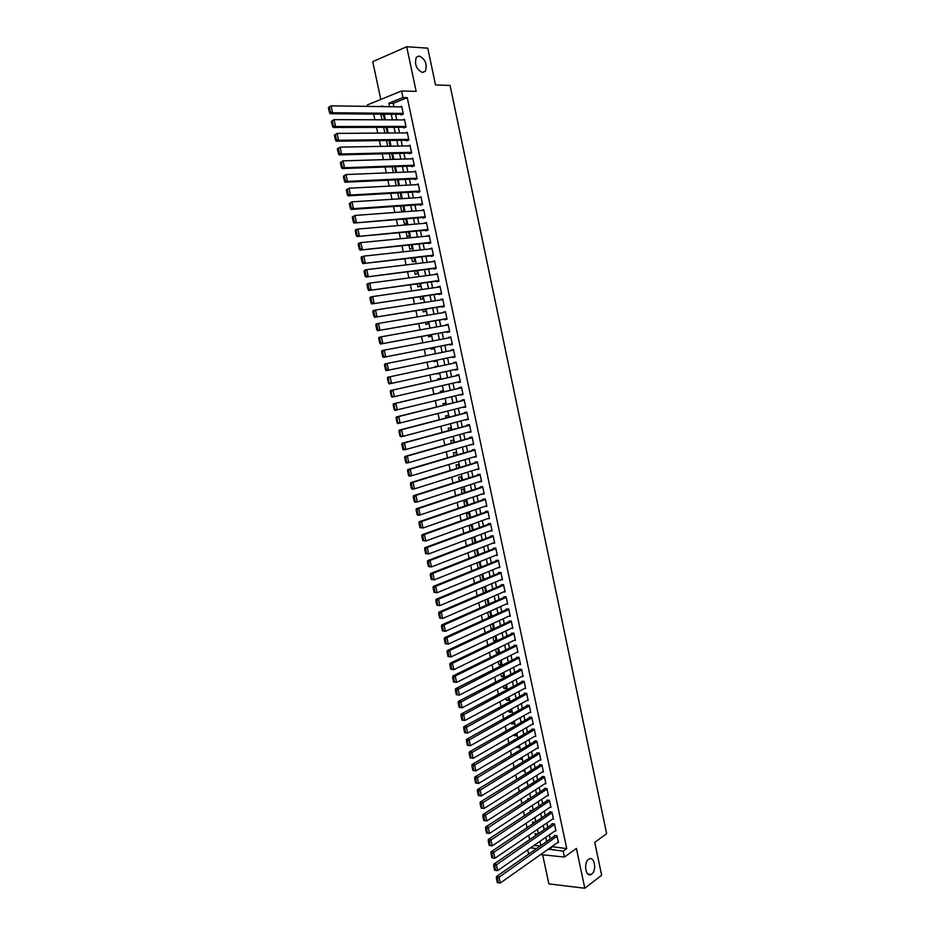 <?xml version="1.0" encoding="UTF-8"?>
<svg xmlns="http://www.w3.org/2000/svg" width="935" height="935" viewBox="0 0 935 935"><rect width="100%" height="100%" fill="white"/><g stroke="black" fill="none" stroke-linecap="round" stroke-linejoin="round"><path stroke-width="1.4" d="M422.632 72.544C416.367 69.552 414.275 64.492 416.32 57.362L419.137 55.995C425.402 59.08 427.47 64.153 425.367 71.2L422.632 72.544M591.703 874.096L591.224 874.412C585.824 877.836 583.218 862.9 588.594 859.347L589.003 859.078C594.403 855.619 597.056 870.438 591.703 874.096M367.677 106.391L367.373 104.954L401.536 90.964L402.938 97.544L388.878 103.224L389.626 106.719M542.651 854.8L548.88 883.891L584.807 888.25L601.649 875.253L594.742 842.365L606.628 833.658L450.086 85.459L435.511 84.956L427.774 48.153L406.702 46.75L372.738 61.64L380.825 99.449M529.561 853.445L528.45 853.328L527.691 849.81M373.684 114.093L374.9 119.797M376.536 127.37L377.763 133.109M379.376 140.624L380.627 146.398M382.228 153.843L383.467 159.663M385.056 167.049L386.319 172.905M387.896 180.221L389.159 186.112M390.725 193.381L391.999 199.307M393.542 206.506L394.827 212.479M396.358 219.608L397.644 225.615M399.175 232.698L400.472 238.741M401.98 245.753L403.289 251.831M404.773 258.785L406.094 264.897M407.578 271.793L408.899 277.952M410.36 284.778L411.692 290.972M413.153 297.739L414.485 303.968M415.935 310.677L417.279 316.942M418.705 323.592L420.06 329.891M421.475 336.483L422.842 342.829M424.245 349.363L425.612 355.732M427.003 362.207L428.382 368.612M429.761 375.04L431.14 381.422M432.531 387.885L433.887 394.208M435.289 400.706L436.633 406.982M438.036 413.515L439.368 419.721M440.782 426.29L442.103 432.438M443.517 439.041L444.826 445.13M446.264 451.769L447.549 457.799M448.987 464.473L450.273 470.457M451.71 477.166L452.984 483.079M454.433 489.823L455.696 495.679M457.157 502.457L458.395 508.266M459.868 515.08L461.095 520.818M462.568 527.667L463.795 533.359M465.279 540.243L466.483 545.876M467.967 552.795L469.171 558.37M470.667 565.313L471.848 570.841M473.355 577.818L474.524 583.288M476.032 590.301L477.201 595.712M478.708 602.759L479.865 608.112M481.385 615.195L482.518 620.489M484.05 627.607L485.183 632.855M486.714 639.996L487.836 645.185M489.379 652.373L490.478 657.504M492.032 664.715L493.119 669.799M494.673 677.045L495.76 682.071M497.326 689.352L498.39 694.319M499.968 701.624L501.02 706.544M502.598 713.884L503.638 718.746M505.227 726.133L506.256 730.936M507.857 738.346L508.874 743.091M510.475 750.536L511.48 755.235M513.093 762.715L514.086 767.354M515.699 774.87L516.693 779.463M518.306 787.001L519.287 791.536M520.912 799.109L521.882 803.597M523.506 811.194L524.465 815.624M526.101 823.256L527.048 827.639M528.696 835.306L529.631 839.642M400.87 114.327L401.01 114.982L403.347 114.058L401.688 106.251L400.122 106.882M403.639 127.3L403.78 127.955L406.117 127.055L404.458 119.259L402.81 119.902M406.398 140.25L406.538 140.904L408.875 140.028L407.228 132.244L405.474 132.91M409.156 153.188L409.285 153.831L411.634 152.978L409.986 145.206L408.139 145.895M411.903 166.091L412.043 166.734L414.38 165.892L412.732 158.144L410.769 158.856M414.649 178.971L414.778 179.613L417.127 178.795L415.491 171.058L413.387 171.795M419.733 191.032L350.485 195.029L348.1 195.859L419.862 191.687L418.225 183.95L415.981 184.721M420.119 204.66L420.259 205.303L422.608 204.531L420.972 196.817L418.623 197.624M422.842 217.469L422.982 218.112L425.343 217.364L423.707 209.662L421.358 210.492M425.577 230.267L425.705 230.898L428.066 230.174L426.43 222.495L424.104 223.348M428.288 243.03L428.429 243.661L430.79 242.96L429.153 235.293L426.827 236.169M431.012 255.769L431.14 256.412L433.513 255.722L431.876 248.067L429.562 248.967M433.723 268.497L433.852 269.128L436.224 268.462L434.588 260.818L432.286 261.753M436.423 281.19L436.563 281.821L438.924 281.178L437.3 273.558L434.997 274.516M439.123 293.87L439.263 294.502L441.636 293.87L440.011 286.262L437.709 287.244M441.823 306.516L441.951 307.147L444.324 306.551L442.711 298.943L440.42 299.96M444.511 319.151L444.651 319.782L447.024 319.197L445.411 311.612L443.12 312.641M447.199 331.761L447.327 332.392L449.712 331.832L448.099 324.258L445.82 325.31M449.875 344.349L450.016 344.968L452.388 344.431L450.787 336.869L448.519 337.956M452.552 356.913L452.692 357.532L455.076 357.018L453.463 349.468L451.208 350.578M455.228 369.465L455.357 370.073L457.741 369.57L456.14 362.044L453.755 362.558L453.896 363.177M457.905 382.029L460.417 382.111L458.816 374.596L456.432 375.087L456.56 375.706M460.581 394.582L463.082 394.628L461.481 387.125L459.097 387.593L459.225 388.224M463.246 407.099L465.735 407.122L464.146 399.631L461.75 400.087L461.89 400.706M465.91 419.593L468.388 419.593L466.799 412.113L464.414 412.545L464.543 413.165M468.564 432.075L471.041 432.04L469.452 424.572L467.056 424.993L467.196 425.612M471.228 444.522L473.694 444.476L472.105 437.019L469.709 437.416L469.837 438.036M473.87 456.958L476.324 456.876L474.746 449.431L472.35 449.805L472.479 450.425M476.511 469.37L478.965 469.265L477.388 461.832L474.98 462.194L475.12 462.802M479.152 481.759L481.595 481.618L480.017 474.209L477.621 474.548L477.75 475.155M481.794 494.124L484.225 493.96L482.647 486.562L480.251 486.878L480.38 487.497M484.423 506.478L486.843 506.279L485.277 498.893L482.869 499.185L482.998 499.804M487.041 518.796L489.461 518.574L487.895 511.2L485.487 511.48L485.616 512.1M490.513 523.518L424.794 547.723L427.237 547.489L428.651 553.976L491.95 530.239L489.671 531.103L492.079 530.858L490.513 523.495L488.105 523.752L488.234 524.36M492.429 543.317L494.685 543.106L493.119 535.755L490.711 536L490.84 536.608M495.176 555.519L497.291 555.343L495.725 548.003L493.318 548.226L493.446 548.833M497.899 567.709L499.886 567.557L498.332 560.229L495.912 560.427L496.041 561.035M500.611 579.875L502.481 579.747L500.926 572.43L498.507 572.617L498.647 573.225M503.299 592.019L505.075 591.913L503.521 584.609L501.102 584.772L501.23 585.38M505.975 604.15L507.658 604.057L506.115 596.775L503.696 596.916L503.825 597.523M508.64 616.258L510.241 616.188L508.698 608.919L506.267 609.036L506.396 609.643M511.293 628.355L512.824 628.297L511.27 621.027L508.85 621.132L508.979 621.74M513.934 640.417L515.395 640.381L513.853 633.124L511.422 633.217L511.55 633.813M516.564 652.478L517.967 652.443L516.424 645.208L513.993 645.267L514.121 645.875M519.182 664.504L520.526 664.481L518.983 657.258L516.552 657.305L516.681 657.913M521.788 676.519L523.086 676.508L521.543 669.296L519.112 669.32L519.241 669.928M524.395 688.499L525.634 688.499L524.103 681.311L521.672 681.323L521.8 681.919M526.989 700.479L528.193 700.479L526.662 693.303L524.219 693.291L524.348 693.887M529.572 712.423L530.729 712.447L529.21 705.271L526.767 705.247L526.896 705.843M532.155 724.356L533.277 724.38L531.746 717.227L529.315 717.18L529.444 717.776M534.726 736.266L535.813 736.301L534.294 729.148L531.851 729.09L531.98 729.686M537.298 748.164L538.35 748.199L536.83 741.058L534.388 740.976L534.516 741.572M539.857 760.026L540.874 760.073L539.355 752.956L536.912 752.85L537.041 753.446M542.405 771.878L543.399 771.924L541.879 764.818L539.437 764.701L539.565 765.297M544.953 783.705L545.923 783.764L544.404 776.669L541.961 776.529L542.09 777.125M547.501 795.521L548.436 795.58L546.928 788.497L544.474 788.345L544.602 788.93M550.037 807.314L550.949 807.372L549.441 800.302L546.987 800.126L547.115 800.722M552.562 819.083L553.45 819.154L551.942 812.094L549.5 811.896L549.616 812.492M555.086 830.829L555.951 830.911L554.455 823.852L552.001 823.653L552.117 824.238M537.578 834.184L535.112 833.623L535.533 835.598M535.03 822.286L532.623 822.029L532.973 823.665M532.144 810.575L530.133 810.423L530.414 811.709M529.163 798.899L527.644 798.794L527.843 799.741M526.136 787.2L525.271 787.749M519.135 759.103L521.52 759.208L521.216 757.829L519.124 759.08M518.715 746.153L516.529 746.971M516.213 734.442L514.098 735.658L513.934 734.852M513.701 722.708L511.585 723.9L511.328 722.697M511.176 710.951L509.061 712.119L508.71 710.53M508.652 699.181L506.525 700.327L506.104 698.328M506.127 687.389L503.988 688.511L503.474 686.115M503.591 675.573L501.452 676.671L500.856 673.878M501.055 663.733L498.916 664.82L498.226 661.618M498.519 651.882L496.368 652.934L495.597 649.346M495.971 640.008L493.809 641.036L492.955 637.039M493.423 628.11L491.261 629.126L490.314 624.72M490.875 616.2L488.701 617.182L487.661 612.378M488.315 604.267L486.13 605.226L485.008 600.001M482.355 587.612L483.512 593M479.69 575.212L480.859 580.635M477.025 562.776L478.206 568.258M474.361 550.318L475.541 555.857M475.109 542.592L474.045 537.648L471.684 537.87L472.888 543.445M472.444 530.18L471.45 525.528L469.101 525.774L470.212 530.998M469.779 517.733L468.844 513.397L466.495 513.666L467.547 518.528M467.103 505.274L466.238 501.242L463.9 501.522L464.859 506.045M464.426 492.78L463.631 489.063L461.282 489.367L462.182 493.528M461.75 480.274L461.013 476.862L458.676 477.189L459.494 480.999M459.062 467.745L458.395 464.637L456.058 464.987L456.806 468.447M456.373 455.193L455.777 452.4L453.44 452.762L454.106 455.871M453.685 442.617L453.148 440.14L450.81 440.525L451.406 443.272M450.986 430.018L450.518 427.856L448.181 428.253L448.695 430.638M448.274 417.396L447.877 415.549L445.551 415.97L445.983 418.003M445.563 404.761L445.235 403.219L442.909 403.663L443.272 405.334M442.851 392.092L442.594 390.877L440.268 391.333L440.549 392.642M441.519 385.863L439.193 386.354M440.14 379.4L439.941 378.5L437.615 378.979L437.814 379.926M438.784 373.065L436.458 373.579M437.416 366.684L437.288 366.111L435.091 367.186M434.635 353.746L432.344 354.377M433.723 360.817L433.898 361.658L436.224 361.144L436.049 360.326M430.977 348.042L431.245 349.258L433.559 348.72L433.314 347.586M428.242 335.244L428.581 336.834L430.895 336.284L430.579 334.812M425.483 322.423L425.904 324.387L428.23 323.814L427.844 322.026M422.737 309.59L423.239 311.916L425.554 311.332L425.098 309.204M419.979 296.722L420.551 299.422L422.865 298.814L422.339 296.372M417.209 283.843L417.875 286.916L420.177 286.285L419.593 283.515M414.439 270.928L415.187 274.376L417.489 273.733L416.823 270.624M411.669 257.99L412.487 261.823L414.801 261.157L414.065 257.721M408.887 245.04L409.799 249.248L412.101 248.558L411.295 244.783M406.106 232.055L407.087 236.648L409.39 235.936L408.513 231.833M403.324 219.047L404.387 224.026L406.69 223.29L405.732 218.86M400.531 206.027L401.676 211.38L403.967 210.632L402.95 205.852M397.726 192.972L398.953 198.711L401.255 197.94L400.157 192.832M394.921 179.894L396.183 185.749M392.116 166.792L393.366 172.613M389.299 153.667L390.538 159.453M386.482 140.53L387.709 146.269M387.347 133.039L386.132 127.347L383.654 127.359L384.881 133.062M534.06 845.404L540.22 846.011M525.4 782.548L526.534 782.618L526.382 781.929M522.268 770.837L524.032 770.919L523.81 769.891M516.623 747.392L519.007 747.474L518.633 745.744M514.098 735.658L516.482 735.728L516.038 733.636M511.585 723.9L513.958 723.947L513.444 721.504M509.061 712.119L511.433 712.154L510.837 709.361M506.525 700.327L508.909 700.338L508.231 697.194M503.988 688.511L506.373 688.511L505.613 684.993M501.452 676.671L503.825 676.659L502.995 672.779M498.916 664.82L501.289 664.773L500.377 660.554M496.368 652.934L498.729 652.887L497.747 648.294M493.809 641.036L496.181 640.966L495.118 636.01M493.598 628.916L492.488 623.715M493.329 629.045L491.261 629.126M490.968 616.656L489.846 611.396M489.928 617.123L488.701 617.182M488.339 604.361L487.205 599.054M485.697 592.054L484.552 586.689M483.056 579.723L481.899 574.3M480.415 567.37L479.234 561.888M477.762 554.993L476.628 549.733L475.623 549.827M439.205 386.4L441.507 385.816M438.877 373.544L436.551 374.035M437.288 366.111L434.962 366.613M434.67 353.909L432.309 354.213M397.165 185.703L398.532 185.235L397.363 179.777M395.75 172.519L394.558 166.71M392.992 159.382L391.753 153.609M390.175 146.222L388.948 140.495M384.519 119.832L383.303 114.175M381.854 114.163L380.907 114.549L382.041 119.82M551.86 846.619L566.75 848.618L407.263 97.637L393.214 103.306L393.962 106.789M395.563 114.28L396.756 119.879M398.345 127.312L399.549 132.945M401.115 140.332L402.33 146M403.897 153.317L405.112 159.02M406.655 166.278L407.882 172.017M409.425 179.216L410.652 185.001M412.171 192.131L413.422 197.951M414.93 205.022L416.18 210.878M417.676 217.89L418.938 223.792M420.411 230.735L421.685 236.672M423.158 243.556L424.432 249.528M425.881 256.365L427.166 262.373M428.616 269.14L429.901 275.182M431.339 281.891L432.636 287.968M434.05 294.618L435.359 300.743M436.762 307.334L438.083 313.482M439.473 320.015L440.794 326.21M442.173 332.685L443.506 338.902M444.873 345.319L446.205 351.583M447.561 357.941L448.905 364.241M450.261 370.552L451.593 376.828M452.949 383.175L454.281 389.392M455.637 395.774L456.958 401.933M458.325 408.35L459.623 414.45M461.002 420.902L462.287 426.944M463.678 433.431L464.952 439.415M466.343 445.937L467.617 451.874M469.008 458.43L470.27 464.298M471.672 470.889L472.911 476.71M474.325 483.337L475.553 489.099M476.979 495.76L478.194 501.452M479.62 508.149L480.824 513.806M482.261 520.526L483.453 526.125M484.903 532.88L486.083 538.42M487.532 545.222L488.701 550.692M490.162 557.529L491.319 562.952M492.78 569.812L493.925 575.189M495.398 582.084L496.532 587.402M498.016 594.333L499.138 599.592M500.622 606.558L501.733 611.759M503.229 618.76L504.327 623.914M505.835 630.938L506.922 636.034M508.43 643.105L509.505 648.142M511.013 655.236L512.076 660.227M513.607 667.356L514.659 672.3M516.178 679.453L517.23 684.338M518.761 691.526L519.79 696.365M521.333 703.587L522.349 708.368M523.904 715.614L524.909 720.347M526.463 727.629L527.469 732.304M529.023 739.62L530.016 744.248M531.583 751.6L532.553 756.17M534.13 763.544L535.089 768.067M536.678 775.477L537.625 779.942M539.215 787.387L540.161 791.793M541.751 799.273L542.686 803.633M544.287 811.136L545.21 815.449M546.811 822.987L547.723 827.241M549.336 834.815L550.236 839.022M557.611 842.564L558.452 842.645L556.956 835.598L554.502 835.376L554.619 835.96M419.873 191.675L417.524 192.47L417.384 191.827M401.536 90.964L416.145 91.385L406.702 46.75M407.263 97.637L402.938 97.544M566.75 848.618L563.197 851.166L564.459 857.068L540.57 854.59M584.807 888.25L576.381 848.419L564.459 857.068M382.579 106.613L382.415 105.842L380.58 106.59M540.874 845.556L539.962 841.313M538.326 833.681L537.403 829.38M535.778 821.783L534.843 817.435M533.219 809.862L532.284 805.467M530.659 797.929L529.713 793.476M528.1 785.961L527.141 781.461M525.54 773.981L524.558 769.423M522.969 761.978L521.975 757.373M520.386 749.952L519.392 745.288M517.815 737.914L516.798 733.192M515.22 725.84L514.203 721.072M512.637 713.756L511.609 708.94M510.042 701.647L509.002 696.774M507.448 689.516L506.384 684.595M504.842 677.372L503.778 672.394M502.235 665.194L501.16 660.157M499.617 653.004L498.53 647.92M496.999 640.791L495.901 635.648M494.381 628.554L493.271 623.353M491.763 616.294L490.63 611.046M489.134 604.01L487.988 598.704M486.492 591.715L485.347 586.35M483.851 579.396L482.694 573.973M481.209 567.042L480.041 561.573M478.556 554.677L477.376 549.149M475.903 542.288L474.711 536.702M473.25 529.876L472.035 524.243M470.585 517.452L469.358 511.749M467.921 504.993L466.682 499.243M465.244 492.511L463.994 486.703M462.568 480.017L461.306 474.15M459.88 467.5L458.617 461.574M457.192 454.948L455.918 448.964M454.503 442.384L453.206 436.341M451.804 429.796L450.506 423.695M449.104 417.185L447.783 411.026M446.404 404.551L445.072 398.333M443.693 391.894L442.349 385.629M440.969 379.213L439.614 372.89M438.246 366.508L436.89 360.15M435.511 353.734L434.167 347.423M432.776 340.936L431.432 334.66M430.03 328.127L428.686 321.874M427.283 315.282L425.951 309.076M424.525 302.414L423.204 296.243M421.767 289.534L420.446 283.387M418.997 276.62L417.688 270.519M416.227 263.682L414.93 257.616M413.445 250.72L412.16 244.701M410.664 237.747L409.39 231.751M407.882 224.739L406.608 218.79M405.089 211.707L403.826 205.793M402.295 198.652L401.033 192.774M399.49 185.574L398.24 179.742M396.685 172.484L395.447 166.675M393.88 159.359L392.642 153.585M391.064 146.211L389.837 140.484M388.235 133.027L387.02 127.347M385.407 119.832L384.203 114.187M530.472 847.893L536.643 848.512M548.296 849.132L563.197 851.166M391.239 114.245L392.431 119.867M394.032 127.324L395.236 132.98M396.826 140.39L398.041 146.082M399.607 153.422L400.834 159.149M402.389 166.43L403.616 172.192M405.159 179.415L406.409 185.223M407.929 192.376L409.179 198.22M410.699 205.314L411.961 211.193M413.457 218.229L414.719 224.155M416.215 231.12L417.489 237.081M418.962 243.988L420.247 249.984M421.708 256.844L422.994 262.864M424.455 269.666L425.752 275.731M427.19 282.464L428.487 288.564M429.913 295.238L431.234 301.374M432.648 308.001L433.969 314.172M435.359 320.728L436.692 326.934M438.083 333.433L439.415 339.685M440.794 346.125L442.138 352.401M443.494 358.783L444.85 365.106M446.205 371.44L447.549 377.74M448.917 384.11L450.249 390.339M451.617 396.756L452.937 402.927M454.305 409.366L455.614 415.491M457.005 421.966L458.302 428.031M459.693 434.541L460.978 440.549M462.369 447.094L463.643 453.043M465.046 459.623L466.308 465.513M467.722 472.128L468.973 477.972M470.387 484.622L471.626 490.396M473.052 497.081L474.279 502.808M475.716 509.528L476.932 515.185M478.369 521.94L479.573 527.55M481.022 534.341L482.203 539.892M483.664 546.718L484.844 552.211M486.305 559.072L487.462 564.518M488.935 571.402L490.092 576.79M491.565 583.709L492.71 589.038M494.194 595.992L495.328 601.275M496.824 608.264L497.934 613.489M499.43 620.513L500.541 625.679M502.048 632.738L503.147 637.845M504.655 644.94L505.742 650M507.261 657.118L508.324 662.12M509.856 669.273L510.919 674.228M512.45 681.416L513.502 686.313M515.045 693.525L516.073 698.375M517.628 705.621L518.656 710.425M520.211 717.694L521.216 722.439M522.782 729.756L523.787 734.442M525.353 741.782L526.347 746.422M527.924 753.797L528.906 758.378M530.484 765.788L531.454 770.323M533.043 777.756L534.002 782.233M535.591 789.701L536.538 794.131M538.151 801.634L539.086 806.005M540.687 813.543L541.61 817.868M543.235 825.43L544.147 829.696M545.771 837.292L546.671 841.512M551.977 847.168L548.413 849.681M393.214 103.306L388.878 103.224M383.385 114.561L380.907 114.549M487.906 511.281L421.966 534.762L424.408 534.504L425.822 541.003L487.053 518.843M486.738 505.765L484.435 506.571M484.12 493.493L481.817 494.264M481.502 481.198L479.199 481.946M478.884 468.879L476.569 469.604M476.254 456.537L473.928 457.238M473.624 444.172L471.287 444.85M470.995 431.795L468.645 432.449M468.353 419.394L466.004 420.014M465.7 406.959L463.351 407.567M463.059 394.512L460.686 395.084M460.394 382.041L458.033 382.59M457.741 369.559L455.357 370.073M456.14 362.044L453.755 362.558M453.475 349.526L451.079 350.006M450.799 336.974L448.403 337.43M448.134 324.398L445.714 324.831M445.446 311.811L443.026 312.208M442.758 299.188L440.338 299.562M440.069 286.554L437.638 286.893M437.37 273.885L434.939 274.212M434.67 261.204L432.227 261.496M431.97 248.5L429.516 248.768M429.258 235.772L426.792 236.006M426.547 223.021L424.069 223.231M423.824 210.246L421.346 210.433M349.293 203.514L350.333 208.283L351.279 207.956L350.239 203.187L349.293 203.514L351.969 201.843L418.611 197.601M558.324 842.049L500.307 883.026L497.326 882.605L498.32 882.733L497.385 878.409L496.38 878.281L497.326 882.605M555.355 835.458L496.462 876.539L498.963 876.843L500.307 883.026L498.32 882.733M557.073 836.194L497.385 878.409M496.462 876.539L496.38 878.281M555.822 830.315L497.619 870.66L494.627 870.24L495.62 870.356L494.685 866.02L493.68 865.904L494.627 870.24M552.877 823.723L493.762 864.185L496.263 864.466L497.619 870.66L495.62 870.356M554.572 824.448L494.685 866.02M493.762 864.185L493.68 865.904M553.321 818.569L494.919 858.272L491.927 857.851L492.92 857.956L491.974 853.62L490.98 853.503L491.927 857.851M550.388 811.966L491.062 851.797L493.563 852.065L494.919 858.272L492.92 857.956M552.071 812.679L491.974 853.62M491.062 851.797L490.98 853.503M550.82 806.788L492.207 845.848L489.215 845.439L490.22 845.544L489.274 841.184L488.269 841.091L489.215 845.439M547.91 800.196L488.362 839.396L490.863 839.642L492.207 845.848L490.22 845.544M549.558 800.898L489.274 841.184M488.362 839.396L488.269 841.091M548.307 794.995L489.508 833.412L486.504 833.003L487.509 833.097L486.551 828.737L485.557 828.644L486.504 833.003M545.421 788.404L485.651 826.961L488.152 827.194L489.508 833.412L487.509 833.097M547.045 789.082L486.551 828.737M485.651 826.961L485.557 828.644M545.795 783.179L486.796 820.953L483.792 820.544L484.786 820.626L483.839 816.255L482.834 816.173L483.792 820.544M542.931 776.588L482.939 814.514L485.429 814.724L486.796 820.953L484.786 820.626M544.532 777.254L483.839 816.255M482.939 814.514L482.834 816.173M543.27 771.34L484.073 808.471L481.069 808.062L482.063 808.144L481.116 803.761L480.123 803.691L481.069 808.062M540.442 764.748L480.216 802.043L482.717 802.23L484.073 808.471L482.063 808.144M542.008 765.414L481.116 803.761M480.216 802.043L480.123 803.691M540.746 759.477L481.35 795.965L478.346 795.556L479.339 795.627L478.381 791.244L477.388 791.174L478.346 795.556M537.952 752.897L477.493 789.549L479.982 789.713L481.35 795.965L479.339 795.627M539.483 753.54L478.381 791.244M477.493 789.549L477.388 791.174M538.221 747.603L478.626 783.448L475.611 783.027L476.605 783.098L475.658 778.703L474.653 778.645L475.611 783.027M535.451 741.011L474.77 777.032L477.259 777.172L478.626 783.448L476.605 783.098M536.959 741.654L475.658 778.703M474.77 777.032L474.653 778.645M535.685 735.705L475.892 770.896L472.876 770.487L473.87 770.533L472.911 766.139L471.918 766.081L472.876 770.487M532.95 729.113L472.035 764.479L474.524 764.608L475.892 770.896L473.87 770.533M534.423 729.744L472.911 766.139M472.035 764.479L471.918 766.081M533.149 723.783L473.145 758.32L470.141 757.911L471.135 757.958L470.176 753.54L469.183 753.505L470.141 757.911M530.449 717.203L469.3 751.915L471.778 752.021L473.145 758.32L471.135 757.958M531.875 717.823L470.176 753.54M469.3 751.915L469.183 753.505M530.612 711.851L470.41 745.721L467.395 745.312L468.388 745.347L467.418 740.929L466.425 740.894L467.395 745.312M527.948 705.259L466.553 739.328L469.031 739.41L470.41 745.721L468.388 745.347M529.339 705.867L467.418 740.929M466.553 739.328L466.425 740.894M528.065 699.883L467.664 733.098L464.637 732.689L465.63 732.724L464.672 728.295L463.678 728.271L464.637 732.689M525.447 693.291L463.807 726.717L466.284 726.787L467.664 733.098L465.63 732.724M526.791 693.899L464.672 728.295M463.807 726.717L463.678 728.271M525.505 687.903L464.905 720.464L461.89 720.055L462.872 720.079L461.913 715.637L460.92 715.626L461.89 720.055M522.945 681.311L461.048 714.083L463.526 714.13L464.905 720.464L462.872 720.079M524.231 681.907L461.913 715.637M461.048 714.083L460.92 715.626M522.957 675.9L462.147 707.795L459.12 707.386L460.113 707.398L459.143 702.956L458.162 702.945L459.12 707.386M520.433 669.308L458.29 701.437L460.768 701.449L462.147 707.795L460.113 707.398M521.672 669.892L459.143 702.956M458.29 701.437L458.162 702.945M520.398 663.885L459.389 695.102L456.362 694.705L457.344 694.705L456.373 690.252L455.392 690.252L456.362 694.705M517.932 657.282L455.532 688.756L457.998 688.756L459.389 695.102L457.344 694.705M519.112 657.866L456.373 690.252M455.532 688.756L455.392 690.252M517.838 651.835L456.619 682.398L453.592 681.989L454.574 681.989L453.604 677.524L452.622 677.536L453.592 681.989M515.43 645.232L452.762 676.052L455.228 676.028L456.619 682.398L454.574 681.989M516.552 645.804L455.228 676.028L453.604 677.524M452.762 676.052L452.622 677.536M515.267 639.774L453.837 669.659L450.81 669.25L451.804 669.238L450.822 664.773L449.84 664.797L450.81 669.25M512.918 633.159L449.992 663.324L452.458 663.277L453.837 669.659L451.804 669.238M513.981 633.731L452.458 663.277L450.822 664.773M449.992 663.324L449.84 664.797M512.696 627.689L451.067 656.896L448.029 656.499L449.022 656.475L448.04 651.999L447.059 652.022L448.029 656.499M510.416 621.074L447.21 650.573L449.677 650.515L451.067 656.896L449.022 656.475M511.398 621.635L449.677 650.515L448.04 651.999M447.21 650.573L447.059 652.022M510.113 615.581L448.286 644.11L445.247 643.712L446.229 643.689L445.259 639.201L444.265 639.236L445.247 643.712M507.915 608.954L444.429 637.799L446.883 637.717L448.286 644.11L446.229 643.689M508.827 609.515L446.883 637.717L445.259 639.201M444.429 637.799L444.265 639.236M507.53 603.449L445.492 631.312L442.454 630.903L443.435 630.868L442.465 626.38L441.472 626.415L442.454 630.903M505.426 596.81L441.636 625.001L444.09 624.896L445.492 631.312L443.435 630.868M506.244 597.383L444.09 624.896L442.465 626.38M441.636 625.001L441.472 626.415M504.947 591.306L442.699 618.479L439.66 618.082L440.642 618.035L439.66 613.535L438.679 613.582L439.66 618.082M502.936 584.655L438.842 612.18L441.297 612.051L442.699 618.479L440.642 618.035M503.649 585.228L441.297 612.051L439.66 613.535M438.842 612.18L438.679 613.582M502.352 579.139L439.894 605.623L436.855 605.226L437.837 605.167L436.855 600.667L435.874 600.726L436.855 605.226M500.447 572.465L436.037 599.335L438.492 599.183L439.894 605.623L437.837 605.167M501.055 573.038L438.492 599.183L436.855 600.667M436.037 599.335L435.874 600.726M499.757 566.949L437.089 592.743L434.05 592.346L435.032 592.287L434.05 587.776L433.069 587.834L434.05 592.346M497.969 560.264L433.232 586.467L435.687 586.303L437.089 592.743L435.032 592.287M498.46 560.836L435.687 586.303L434.05 587.776M433.232 586.467L433.069 587.834M497.163 554.736L434.284 579.84L431.234 579.455L432.215 579.373L431.234 574.85L430.252 574.932L431.234 579.455M495.503 548.027L430.427 573.576L432.882 573.389L434.284 579.84L432.215 579.373M495.854 548.623L432.882 573.389L431.234 574.85M430.427 573.576L430.252 574.932M494.557 542.499L431.467 566.926L428.417 566.528L429.399 566.446L428.417 561.912L427.435 561.993L428.417 566.528M493.061 535.767L427.611 560.661L430.065 560.451L431.467 566.926L429.399 566.446M493.248 536.374L430.065 560.451L428.417 561.912M427.611 560.661L427.435 561.993M426.57 553.485L428.651 553.976L425.6 553.578L426.57 553.485L425.589 548.95L424.607 549.044L425.6 553.578M490.641 524.103L427.237 547.489L425.589 548.95M424.794 547.723L424.607 549.044M423.742 540.512L425.822 541.003L422.772 540.605L423.742 540.512L422.76 535.954L421.778 536.059L422.772 540.605M488.023 511.819L424.408 534.504L422.76 535.954M421.966 534.762L421.778 536.059M486.714 505.671L422.994 528.006L419.932 527.609L420.914 527.504L419.92 522.945L418.938 523.051L419.932 527.609M485.3 499.009L419.137 521.765L421.58 521.496L422.994 528.006L420.914 527.504M485.405 499.512L421.58 521.496L419.92 522.945M419.137 521.765L418.938 523.051M484.096 493.353L420.154 514.975L417.723 515.267L417.103 514.589L418.074 514.472L417.08 509.902L416.098 510.019L417.103 514.589M482.682 486.726L416.297 508.757L418.74 508.465L420.154 514.975L418.074 514.472M482.776 487.182L418.74 508.465L417.08 509.902M416.297 508.757L416.098 510.019M481.467 481.011L417.314 501.931L414.883 502.247L414.252 501.546L415.233 501.417L414.228 496.847L413.258 496.976L414.252 501.546M480.064 474.419L413.457 495.725L415.9 495.398L417.314 501.931L415.233 501.417M480.146 474.828L415.9 495.398L414.228 496.847M413.457 495.725L413.258 496.976M478.837 468.645L414.474 488.865L412.031 489.192L411.4 488.479L412.382 488.339L411.377 483.757L410.407 483.898L411.4 488.479M477.434 462.089L410.617 482.659L413.048 482.32L414.474 488.865L412.382 488.339M477.516 462.451L413.048 482.32L411.377 483.757M410.617 482.659L410.407 483.898M476.195 456.257L411.622 475.763L409.191 476.125L408.548 475.377L409.53 475.237L408.525 470.644L407.555 470.796L408.548 475.377M474.805 449.735L407.765 469.58L410.196 469.206L411.622 475.763L409.53 475.237M474.875 450.062L410.196 469.206L408.525 470.644M407.765 469.58L407.555 470.796M473.554 443.856L408.759 462.65L406.328 463.024L405.697 462.264L406.667 462.112L405.661 457.507L404.691 457.659L405.697 462.264M472.175 437.37L404.902 456.467L407.333 456.081L408.759 462.65L406.667 462.112M472.233 437.638L407.333 456.081L405.661 457.507M404.902 456.467L404.691 457.659M470.913 431.421L405.895 449.501L403.476 449.899L402.821 449.116L403.803 448.964L402.798 444.347L401.828 444.511L402.821 449.116M469.534 424.969L402.038 443.33L404.469 442.921L405.895 449.501L403.803 448.964M469.58 425.203L404.469 442.921L402.798 444.347M402.038 443.33L401.828 444.511M468.26 418.974L403.032 436.341L400.612 436.762L399.923 431.164L398.953 431.339L399.958 435.955M466.892 412.557L399.175 430.17L401.594 429.749L403.032 436.341L400.928 435.78M466.927 412.732L401.594 429.749L399.923 431.164M399.175 430.17L398.953 431.339M465.607 406.503L397.737 423.59L397.048 417.957L396.078 418.132L397.083 422.76M464.251 400.122L396.3 416.987L398.719 416.542L400.157 423.146L398.053 422.585M464.274 400.25L398.719 416.542L397.048 417.957M396.3 416.987L396.078 418.132M462.942 393.997L394.862 410.395L394.161 404.726L393.191 404.913L394.196 409.542M461.598 387.663L393.425 403.78L395.844 403.312L397.281 409.927L395.166 409.355M461.609 387.744L395.844 403.312L394.161 404.726M393.425 403.78L393.191 404.913M460.277 381.492L391.975 397.176L391.274 391.461L390.304 391.66L391.309 396.3M458.933 375.18L390.538 390.55L392.957 390.059L394.395 396.685L392.279 396.113M458.945 375.216L392.957 390.059L391.274 391.461M390.538 390.55L390.304 391.66M457.612 368.951L389.089 383.923L388.376 378.184L387.406 378.383L388.422 383.034M387.406 378.383L387.651 377.296L390.059 376.77L391.508 383.42L389.392 382.836M456.28 362.663L390.059 376.77L388.376 378.184M454.936 356.387L386.202 370.657L454.948 356.41M384.507 365.082L384.752 364.019L387.16 363.47L388.609 370.131L386.494 369.535L385.477 364.872L384.507 365.082L385.524 369.746L386.494 369.535M453.604 350.099L387.16 363.47L385.477 364.872M386.202 370.657L385.524 369.746M452.259 343.8L383.303 357.369L452.271 343.881M381.609 351.759L381.854 350.707L384.262 350.146L385.711 356.808L383.584 356.212L382.567 351.537L381.609 351.759L382.625 356.434L383.584 356.212M450.915 337.5L384.262 350.146L382.567 351.537M383.303 357.369L382.625 356.434M449.571 331.2L380.405 344.045L449.595 331.317M378.698 338.412L378.944 337.371L381.351 336.787L382.812 343.472L380.674 342.853L379.657 338.178L378.698 338.412L379.715 343.087L380.674 342.853M448.227 324.889L381.351 336.787L379.657 338.178M380.405 344.045L379.715 343.087M446.883 318.566L377.495 330.698L446.918 318.73M375.776 325.041L376.034 324.013L378.441 323.405L379.902 330.102L377.763 329.482L376.747 324.796L375.776 325.041L376.805 329.728L377.763 329.482M445.539 312.243L378.441 323.405L376.747 324.796M377.495 330.698L376.805 329.728M444.195 305.92L374.573 317.327L444.242 306.131M372.855 311.635L373.123 310.63L375.519 309.999L376.98 316.708L374.841 316.077L373.825 311.39L372.855 311.635L373.883 316.334L374.841 316.077M442.839 299.586L375.519 309.999L373.825 311.39M374.573 317.327L373.883 316.334M441.495 293.239L371.662 303.933L441.554 293.508M369.933 298.207L370.202 297.225L372.598 296.57L374.058 303.291L371.92 302.659L370.891 297.949L369.933 298.207L370.961 302.917L371.92 302.659M440.14 286.893L372.598 296.57L370.891 297.949M371.662 303.933L370.961 302.917M438.796 280.547L368.729 290.516L438.854 280.851M366.999 284.766L367.268 283.796L369.664 283.118L371.125 289.85L368.986 289.207L367.958 284.485L366.999 284.766L368.028 289.476L368.986 289.207M437.44 274.189L369.664 283.118L367.958 284.485M368.729 290.516L368.028 289.476M436.084 267.831L365.807 277.076L436.166 268.181M364.066 271.29L364.334 270.332L366.73 269.631L368.203 276.374L366.052 275.731L365.024 270.998L364.066 271.29L365.094 276L366.052 275.731M434.728 261.461L366.73 269.631L365.024 270.998M365.807 277.076L365.094 276M433.373 255.08L362.874 263.6L433.454 255.489M361.12 257.779L361.401 256.856L363.785 256.132L365.258 262.887L363.107 262.221L362.079 257.487L361.12 257.779L362.149 262.513L363.107 262.221M432.017 248.71L363.785 256.132L362.079 257.487M362.874 263.6L362.149 262.513M430.649 242.317L359.928 250.101L430.755 242.773M358.175 244.257L358.456 243.345L360.84 242.597L362.312 249.364L360.162 248.698L359.122 243.953L358.175 244.257L359.204 248.99L360.162 248.698M429.294 235.936L360.84 242.597L359.122 243.953M359.928 250.101L359.204 248.99M427.938 229.531L356.983 236.578L428.043 230.033M355.218 230.7L355.499 229.811L357.883 229.04L359.367 235.819L357.205 235.141L356.165 230.396L355.218 230.7L356.247 235.445L357.205 235.141M426.57 223.126L357.883 229.04L356.165 230.396M356.983 236.578L356.247 235.445M425.203 216.721L354.026 223.033L425.32 217.271M352.261 217.119L354.926 215.447L356.41 222.249L354.248 221.56L353.208 216.803L352.261 217.119L353.29 221.875L354.248 221.56M423.835 210.305L354.926 215.447L353.208 216.803M354.026 223.033L353.29 221.875M422.468 203.888L353.453 208.645L351.069 209.463L422.597 204.484M350.239 203.187L351.969 201.843L353.453 208.645L351.279 207.956M351.069 209.463L350.333 208.283M346.324 189.887L349 188.204L350.485 195.029L348.311 194.328L347.271 189.548L346.324 189.887L347.364 194.655L348.311 194.328M418.366 184.592L349 188.204L347.271 189.548M348.1 195.859L347.364 194.655M416.998 178.153L347.504 181.378L345.132 182.231L416.952 178.854M343.344 176.236L346.02 174.541L347.504 181.378L345.331 180.665L344.29 175.885L343.344 176.236L344.384 181.016L345.331 180.665M415.619 171.701L346.02 174.541L344.29 175.885M345.132 182.231L344.384 181.016M414.252 165.25L344.536 167.704L342.163 168.581L414.076 166.009M340.363 162.55L343.04 160.855L344.536 167.704L342.35 166.991L341.31 162.187L340.363 162.55L341.404 167.342L342.35 166.991M412.873 158.786L343.04 160.855L341.31 162.187M342.163 168.581L341.404 167.342M411.493 152.323L341.544 154.006L339.183 154.906L411.201 153.13M337.371 148.84L340.059 147.146L341.544 154.006L339.37 153.282L338.318 148.466L337.371 148.84L338.423 153.644L339.37 153.282M410.114 145.86L340.059 147.146L338.318 148.466M339.183 154.906L338.423 153.644M408.735 139.373L338.563 140.273L336.191 141.208L408.338 140.227M334.379 135.107L337.067 133.401L338.563 140.273L336.378 139.537L335.326 134.722L334.379 135.107L335.431 139.911L336.378 139.537M407.356 132.899L337.067 133.401L335.326 134.722M336.191 141.208L335.431 139.911M405.977 126.4L335.56 126.529L333.199 127.476L405.474 127.3M331.376 121.34L334.064 119.633L335.56 126.529L333.374 125.781L332.322 120.954L331.376 121.34L332.428 126.167L333.374 125.781M404.598 119.914L334.064 119.633L332.322 120.954M333.199 127.476L332.428 126.167M403.207 113.404L332.568 112.749L330.207 113.719L402.623 114.35M328.372 107.56L331.06 105.842L332.568 112.749L330.371 111.99L329.319 107.163L328.372 107.56L329.424 112.387L330.371 111.99M401.828 106.906L331.06 105.842L329.319 107.163M330.207 113.719L329.424 112.387M591.224 874.412L587.881 874.038M425.367 71.2L422.246 72.498"/></g></svg>

